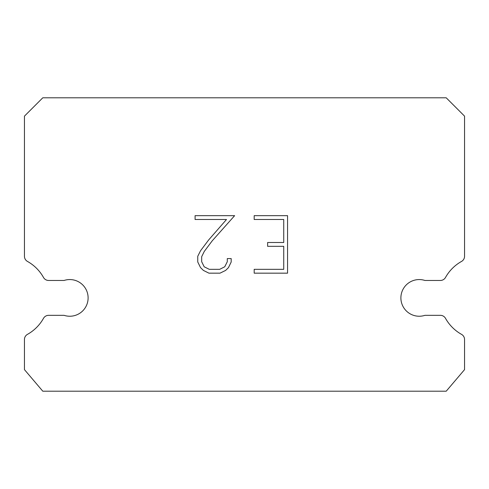 <?xml version="1.0" encoding="UTF-8"?>
<svg xmlns="http://www.w3.org/2000/svg" width="489" height="489" viewBox="0 0 489 489"><rect width="100%" height="100%" fill="white"/><g stroke="black" fill="none" stroke-linecap="round" stroke-linejoin="round"><path stroke-width="0.73" d="M413.541 280.466A18.337 18.337 0 0 1 424.917 280.466L440.387 280.466A5.868 5.868 0 0 0 445.503 277.465A41.809 41.809 0 0 1 461.549 261.419A5.868 5.868 0 0 0 464.55 256.297L464.55 116.137L446.212 97.8L42.787 97.8L24.45 116.137L24.45 256.297A5.868 5.868 0 0 0 27.451 261.419A41.809 41.809 0 0 1 43.497 277.465A5.868 5.868 0 0 0 48.613 280.466L64.083 280.466A18.337 18.337 0 0 1 87.207 292.208A18.337 18.337 0 0 1 64.083 315.332L48.613 315.332A5.868 5.868 0 0 0 43.497 318.327A41.809 41.809 0 0 1 27.451 334.372A5.868 5.868 0 0 0 24.45 339.494L24.45 369.629L42.787 391.2L446.212 391.2L464.55 369.629L464.55 339.494A5.868 5.868 0 0 0 461.549 334.372A41.809 41.809 0 0 1 445.503 318.327A5.868 5.868 0 0 0 440.387 315.332L424.917 315.332A18.337 18.337 0 0 1 401.793 303.59A18.337 18.337 0 0 1 413.541 280.466M283.73 269.329L283.73 246.328L267.63 246.328L267.63 242.495L283.73 242.495L283.73 219.494L254.188 219.494L254.188 215.661L287.563 215.661L287.563 273.168L254.188 273.168L254.188 269.329L283.73 269.329M231.181 258.583L231.181 262.031L228.449 267.648L225.606 270.435L219.989 273.168L208.944 273.168L203.369 270.393L200.521 267.587L197.752 261.97L197.752 256.279L200.521 250.778L208.644 239.965L226.505 219.494L195.093 219.494L195.093 215.661L234.628 215.661L212.238 240.808L204.268 251.438L201.682 256.682L201.682 261.731L204.188 266.792L209.28 269.329L219.689 269.329L224.744 266.78L227.287 261.731L227.287 258.583L231.181 258.583"/></g></svg>
